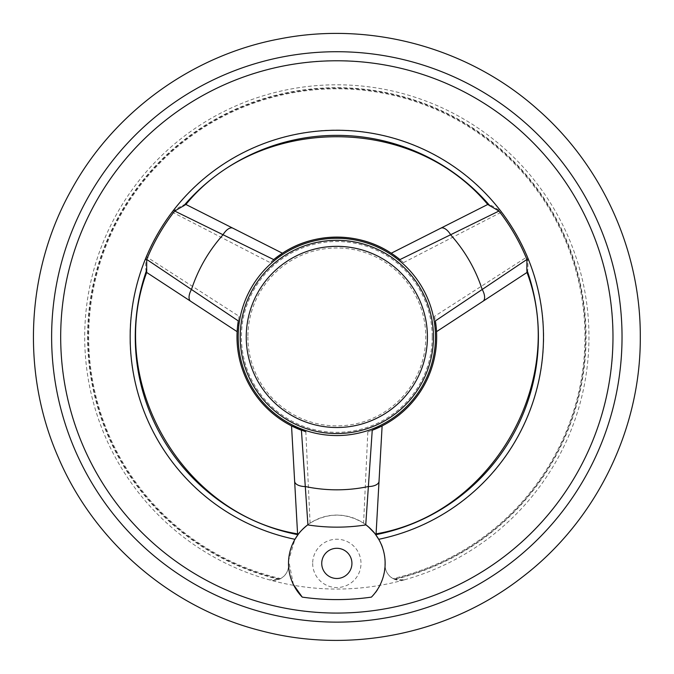 <?xml version="1.0" encoding="UTF-8"?>
<svg xmlns="http://www.w3.org/2000/svg" width="674" height="674" viewBox="0 0 674 674"><rect width="100%" height="100%" fill="white"/><g stroke="black" fill="none" stroke-linecap="round" stroke-linejoin="round"><path stroke-width="0.51" stroke-dasharray="3.37 2.53" d="M526.992 272.439L527.009 272.456C528.096 270.956 528.248 265.682 527.447 256.634A206.834 206.834 0 0 1 378.805 539.461C382.781 545.628 384.888 554.095 385.124 564.863A48.309 48.309 0 0 0 336.832 515.079A48.309 48.309 0 0 0 288.539 564.863A15.098 15.098 0 0 1 269.415 579.876L279.019 579.362L280.645 578.604A248.125 248.125 0 0 1 132.011 196.875A248.125 248.125 0 0 1 541.652 196.875A248.125 248.125 0 0 1 393.026 578.604C387.685 575.293 385.048 570.718 385.124 564.863A15.098 15.098 0 0 0 404.248 579.876L394.644 579.362L393.026 578.604M312.677 563.388A24.154 24.154 0 0 0 348.913 584.307A24.154 24.154 0 0 0 348.913 542.469A24.154 24.154 0 0 0 312.677 563.388M375.949 535.038L376.345 535.594M377.482 537.288L378.611 539.133M378.712 539.301C388.873 553.261 386.64 584.282 371.425 597.113M295.069 539.099L296.703 536.487M293.426 584.602L288.624 560.423L294.951 539.301M185.906 204.483L185.906 204.466C184.069 204.273 179.427 206.775 171.988 211.99A206.834 206.834 0 0 1 501.675 211.99C494.244 206.775 489.602 204.273 487.757 204.466L391.232 253.222L403.507 262.624A99.828 99.828 0 0 0 270.156 262.624L282.431 253.222L185.906 204.466M374.348 532.949L375.477 534.398L376.084 533.859M403.507 262.624L501.675 211.99A206.834 206.834 0 0 1 527.447 256.634L434.511 316.333A99.828 99.828 0 0 1 367.836 431.815L363.581 523.159L368.417 526.832M280.645 578.604C285.978 575.293 288.615 570.718 288.539 564.863C288.775 554.053 290.882 545.586 294.867 539.461A206.834 206.834 0 0 1 171.988 211.99L270.156 262.624M279.702 579.067A248.79 248.79 0 0 1 131.615 196.277A248.79 248.79 0 0 1 542.056 196.277A248.79 248.79 0 0 1 393.961 579.067M279.019 579.362A249.228 249.228 0 0 1 131.363 195.864A249.228 249.228 0 0 1 542.3 195.864A249.228 249.228 0 0 1 394.644 579.362M297.579 533.859L298.186 534.398C300.705 530.783 304.673 527.034 310.082 523.159C327.85 512.501 345.686 512.501 363.581 523.159M146.216 256.634C145.416 265.674 145.567 270.948 146.654 272.456L237.138 331.667L239.152 316.333L146.216 256.634M298.885 429.262L301.421 430.265M238.293 320.917L237.408 327.968M310.082 523.159L305.827 431.815A99.828 99.828 0 0 1 239.152 316.333M436.137 326.679L435.37 320.917M375.587 428.925L367.836 431.815M434.511 316.333L436.525 331.667L527.009 272.456M275.834 257.898L273.703 259.591M399.96 259.591L392.445 254.014M282.431 253.222L282.431 253.222A99.828 99.828 0 0 1 391.232 253.222A99.828 99.828 0 0 0 282.431 253.222M432.228 336.924A95.396 95.396 0 0 1 336.832 432.329A95.396 95.396 0 0 1 241.435 336.924A95.396 95.396 0 0 1 336.832 241.528A95.396 95.396 0 0 1 432.228 336.924M321.734 563.388A15.098 15.098 0 0 0 344.38 576.464A15.098 15.098 0 0 0 344.38 550.313A15.098 15.098 0 0 0 321.734 563.388M247.88 336.924A88.951 88.951 0 0 0 381.307 413.962A88.951 88.951 0 0 0 381.307 259.894A88.951 88.951 0 0 0 247.88 336.924M240.205 336.924A96.626 96.626 0 0 0 385.14 420.601A96.626 96.626 0 0 0 385.14 253.247A96.626 96.626 0 0 0 240.205 336.924M246.246 336.924A90.586 90.586 0 0 0 382.124 415.378A90.586 90.586 0 0 0 382.124 258.479A90.586 90.586 0 0 0 246.246 336.924M404.248 579.876A252.127 252.127 0 0 1 88.8 291.673A252.127 252.127 0 0 1 588.958 336.924A252.127 252.127 0 0 1 404.248 579.876M613.054 336.924C613.576 421.023 572.9 504.051 506.132 555.182C440.004 607.139 349.461 625.885 268.134 604.468C186.555 584.063 116.248 524.01 83.323 446.626C49.455 369.655 53.802 277.3 94.773 203.851C134.834 129.905 210.482 76.743 293.62 64.097C376.598 50.432 464.976 77.62 525.922 135.567C581.064 186.883 613.399 261.596 613.054 336.924"/><path stroke-width="1.01" d="M371.425 597.113A48.309 48.309 0 0 0 366.024 524.894L365.738 524.945A190.228 190.228 0 0 1 307.925 524.945L307.639 524.894A48.309 48.309 0 0 0 302.238 597.113A243.457 243.457 0 0 0 371.425 597.113C348.365 600.424 325.298 600.424 302.238 597.113L293.426 584.602M321.734 563.388A15.098 15.098 0 0 0 344.38 576.464A15.098 15.098 0 0 0 344.38 550.313A15.098 15.098 0 0 0 321.734 563.388M365.738 524.945L372.242 430.265A99.828 99.828 0 0 0 435.37 320.917L526.925 259.456L526.841 269.642A201.568 201.568 0 0 1 375.713 534.709L375.949 535.038M376.345 535.594L377.482 537.288M378.611 539.133L378.712 539.301A206.665 206.665 0 0 0 350.876 130.739A206.665 206.665 0 0 0 132.079 308.894A206.665 206.665 0 0 0 294.951 539.301L295.069 539.099M375.713 534.709L375.351 534.221C373.918 531.963 370.81 528.854 366.024 524.894M307.639 524.894C302.853 528.863 299.745 531.971 298.312 534.221L297.579 533.859L291.539 425.892L298.885 429.262M296.703 536.487L298.312 534.221M297.714 533.875C183.749 515.315 105.489 383.826 146.671 272.439L146.738 259.456L238.293 320.917A99.828 99.828 0 0 0 301.421 430.265L307.925 524.945M174.692 211.038L185.906 204.466C258.117 115.785 411.039 112.533 487.757 204.483L498.971 211.038L399.96 259.591A99.828 99.828 0 0 0 273.703 259.591L174.692 211.038A205.267 205.267 0 0 0 146.738 259.456M526.925 259.456A205.267 205.267 0 0 0 498.971 211.038M526.841 269.642L527.009 272.456L436.525 331.667L436.137 326.679M378.805 539.461L375.477 534.398M372.242 430.265L382.124 425.892L376.084 533.859L375.351 534.221M612.978 336.924A276.146 276.146 0 0 1 198.763 576.076A276.146 276.146 0 0 1 198.763 97.772A276.146 276.146 0 0 1 612.978 336.924M298.186 534.398L294.867 539.461M368.417 526.832L374.348 532.949M622.035 336.924A285.203 285.203 0 0 1 194.23 583.92A285.203 285.203 0 0 1 194.23 89.928A285.203 285.203 0 0 1 622.035 336.924M237.408 327.968L237.138 331.667L146.654 272.456M305.827 431.815L291.539 425.892L297.546 533.269M376.117 533.269L382.124 425.892L375.587 428.925M185.906 204.466L282.431 253.222L275.834 257.898M392.445 254.014L391.232 253.222L487.757 204.466M434.199 321.11A98.64 98.64 0 0 0 328.895 238.604A98.64 98.64 0 0 0 238.192 336.924A98.64 98.64 0 0 0 344.768 435.244A98.64 98.64 0 0 0 434.199 321.11M240.205 336.924A96.626 96.626 0 0 0 385.14 420.601A96.626 96.626 0 0 0 385.14 253.247A96.626 96.626 0 0 0 240.205 336.924M246.246 336.924A90.586 90.586 0 0 0 382.124 415.378A90.586 90.586 0 0 0 382.124 258.479A90.586 90.586 0 0 0 246.246 336.924M297.95 534.709A201.568 201.568 0 0 1 146.822 269.642M183.555 206.017A201.568 201.568 0 0 1 490.108 206.017M237.138 331.667L190.675 301.261A12.081 5.881 -56.8 0 1 191.551 289.272A152.897 152.897 0 0 1 222.917 234.931A12.081 5.881 -63.2 0 1 232.867 228.183L282.431 253.222C314.539 231.805 359.124 231.805 391.232 253.222L440.796 228.183A12.081 5.881 63.2 0 1 450.746 234.931A152.897 152.897 0 0 1 482.112 289.272A12.081 5.881 56.8 0 1 482.988 301.261L436.525 331.667M382.124 425.892L379.024 481.337A12.081 5.881 -176.8 0 1 368.206 486.569A152.897 152.897 0 0 1 305.465 486.569A12.081 5.881 176.8 0 1 294.639 481.337L291.539 425.892M526.992 272.439C567.837 380.439 493.023 513.917 375.949 533.875M640.292 336.924C640.864 429.313 596.178 520.53 522.822 576.708C450.173 633.779 350.707 654.378 261.36 630.847C171.735 608.428 94.503 542.46 58.326 457.444C21.113 372.882 25.898 271.42 70.905 190.734C113.434 112.347 192.284 55.057 279.971 38.839C370.616 20.97 468.59 47.77 537.515 109.298C602.278 165.821 640.721 250.964 640.292 336.924"/></g></svg>
